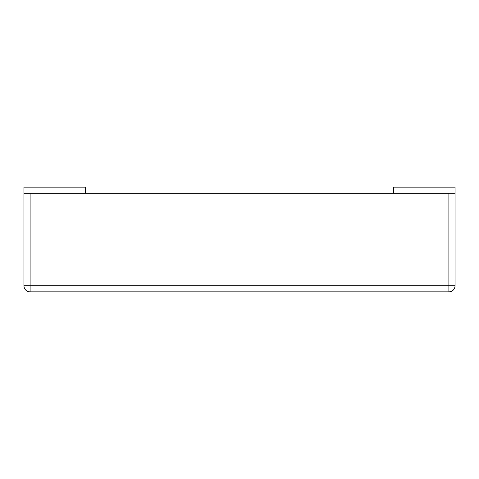 <?xml version="1.0" encoding="UTF-8"?>
<svg xmlns="http://www.w3.org/2000/svg" width="479" height="479" viewBox="0 0 479 479"><rect width="100%" height="100%" fill="white"/><g stroke="black" fill="none" stroke-linecap="round" stroke-linejoin="round"><path stroke-width="0.72" d="M393.463 187.145L393.463 193.3L455.05 193.3L448.889 193.318L448.889 285.7L455.05 285.7L455.05 187.145L393.463 187.145M85.537 193.3L85.537 187.145L23.95 187.145L23.95 193.3L393.463 193.3M30.111 193.318L23.95 193.318L23.95 285.7L448.889 285.7L448.889 291.855A6.161 6.161 0 0 0 455.05 285.7A6.161 6.161 0 0 1 448.889 291.855L30.111 291.855A6.161 6.161 0 0 1 23.95 285.7A6.161 6.161 0 0 0 30.111 291.855L30.111 193.318L448.889 193.318"/></g></svg>
